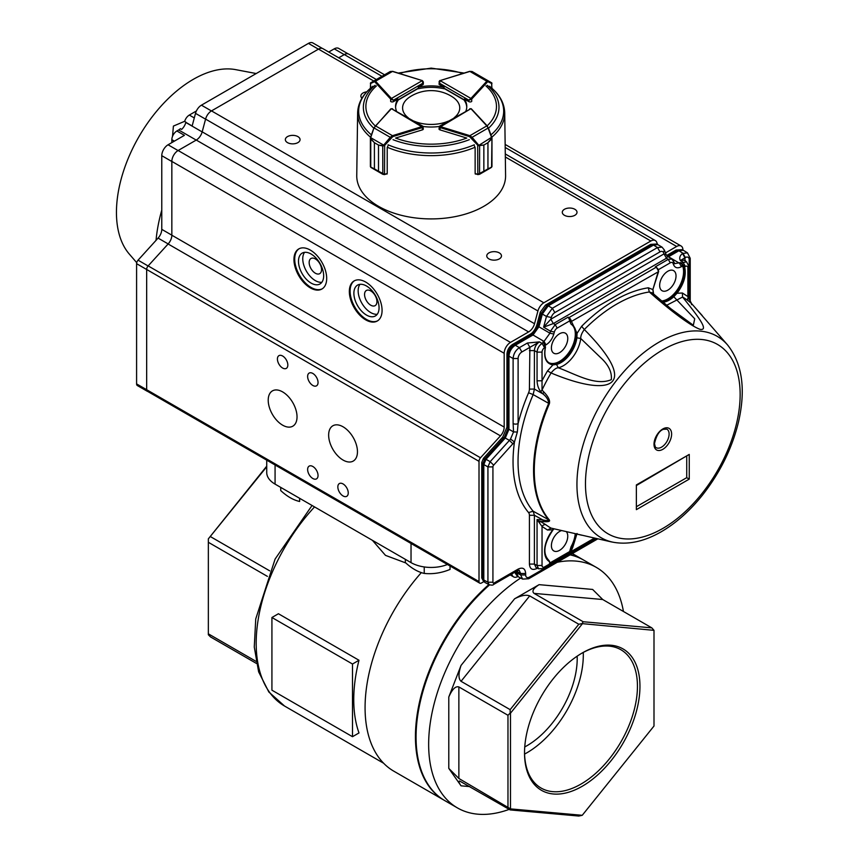 <?xml version="1.0" encoding="UTF-8"?>
<svg xmlns="http://www.w3.org/2000/svg" width="859" height="859" viewBox="0 0 859 859"><rect width="100%" height="100%" fill="white"/><g stroke="black" fill="none" stroke-linecap="round" stroke-linejoin="round"><path stroke-width="1.29" d="M405.835 562.967L385.487 555.365L372.419 540.332M352.491 664.018L271.927 617.503L278.434 613.745L358.998 660.26L352.491 664.018L352.491 736.7L358.998 732.942A137.086 79.146 -60 0 1 358.998 660.26M447.442 564.492A28.487 16.45 180 0 1 411.031 562.624L275.073 484.122A28.487 16.45 180 0 1 266.73 472.493L266.73 460.166M509.194 809.371A138.868 80.177 -60 0 1 457.418 807.9A138.868 80.177 -60 0 1 434.987 700.6A138.868 80.177 -60 0 1 520.661 578.043M557.233 562.269A138.868 80.177 -60 0 1 596.286 567.37A138.868 80.177 -60 0 1 623.441 611.479M457.418 807.9L444.822 800.631A138.868 80.177 -60 0 1 419.503 705.325A138.868 80.177 -60 0 1 489.544 584.904M570.075 554.86A138.868 80.177 -60 0 1 583.691 560.111L596.286 567.37M582.241 652.969A81.616 47.127 120 0 0 582.241 652.98A81.616 47.127 120 0 0 524.527 752.935A81.616 47.127 120 0 0 582.241 786.264A81.616 47.127 120 0 0 639.955 686.298A81.616 47.127 120 0 0 582.241 652.969L582.241 652.98M582.241 623.945L510.482 713.206L510.482 808.888L582.241 815.298L654 726.027L654 630.345L582.069 623.613L583.164 621.733L651.82 627.865L602.717 599.518L592.646 589.446L539.098 584.657L514.595 598.809C521.005 595.459 526.041 594.492 529.702 595.899L578.805 624.246L582.069 623.613M539.098 584.657C533.299 588.361 531.624 591.271 534.062 593.386L583.164 621.733M510.482 808.888L458.867 778.469L448.795 768.397L448.795 697.003L461.047 665.424C458.298 673.467 458.298 678.76 461.047 681.305L510.149 709.652L578.805 624.246M507.97 806.816L507.97 715.279L458.867 686.932C455.517 685.954 452.156 689.305 448.795 697.003M582.241 815.298L578.805 816.05L510.149 809.919L459.629 781.014C458.427 781.067 458.899 782.678 461.047 785.824L448.795 768.397M444.511 800.448A138.868 80.177 -60 0 1 444.2 800.266A138.868 80.177 -60 0 1 418.87 704.992A138.868 80.177 -60 0 1 488.868 584.582M570.355 554.699A138.868 80.177 -60 0 1 583.068 559.746A138.868 80.177 -60 0 1 583.379 559.928M444.2 800.266L393.841 771.199A138.868 80.177 -60 0 1 421.35 572.599M266.73 466.759L208.35 538.851L266.73 466.147M210.53 536.671L269.683 570.827M256.401 663.416L210.53 636.938L208.35 634.758L208.35 633.835L255.982 661.333M267.396 576.378L208.35 542.297L208.35 633.835M577.162 656.169A71.211 41.114 -60 0 1 526.846 745.784A71.211 41.114 -60 0 1 524.752 746.943M524.57 754.084A79.844 46.096 120 0 0 583.261 652.443M524.527 752.205A79.844 46.096 120 0 0 541.063 788.036A79.844 46.096 120 0 0 620.907 741.94A79.844 46.096 120 0 0 620.907 649.748A79.844 46.096 120 0 0 581.607 653.345M654 630.345L651.82 627.865M510.149 809.919L510.149 808.995M507.97 715.279L510.149 713.099L510.149 709.652M208.35 538.851L208.35 542.297M271.927 617.503L271.927 690.185L352.491 736.7M280.732 487.397L280.732 490.575C287.024 496.416 293.316 500.056 299.63 501.484L299.63 498.306M450.041 565.995L450.041 569.431C441.472 572.974 432.861 574.306 424.228 573.425L424.228 566.94M424.228 573.425C417.925 571.997 411.622 568.357 405.33 562.516L405.33 559.338M666.895 429.167A10.684 6.163 -60 0 1 666.895 441.505A10.684 6.163 -60 0 1 656.212 447.668C655.621 448.001 655.063 446.616 654.515 443.502C656.362 435.459 659.315 430.724 663.373 429.317L666.895 429.167M661.548 300.983A22.259 12.853 120 0 0 678.61 287.744A22.259 12.853 120 0 0 682.647 265.979L681.337 263.015L684.623 266.881C686.524 275.159 683.989 283.953 677.01 293.252L682.411 293.016L682.561 297.053C700.182 318.807 708.696 330.769 700.064 329.33C690.529 325.883 670.041 310.41 649.318 291.974L648.32 287.797L652.883 289.569L658.445 270.843A3.565 2.051 -120 0 0 656.061 267.31L568.937 317.605A3.565 2.051 60 0 1 571.332 321.148L577.055 333.346L581.629 326.302L584.303 329.512C641.426 387.259 610.728 397.91 551.07 372.978L547.527 370.884L552.928 364.892C545.959 363.647 543.414 357.784 545.325 347.304L543.661 342.505L544.917 343.933M682.411 293.016L687.898 296.58L691.602 303.656A132.93 76.752 120 0 0 688.36 300.886A3.565 2.899 127.9 0 1 688.156 297.321M544.015 521.628A3.565 2.674 -86.8 0 1 542.813 519.91C546.485 520.758 548.439 520.704 548.676 519.749A3.565 2.845 -40.4 0 0 549.384 520.017C550.265 521.381 548.482 521.918 544.015 521.628L540.257 521.413L545.723 524.645A132.93 76.752 120 0 0 551.07 528.124L611.05 541.836L551.07 528.124L547.527 530.035L542.04 526.47A3.565 2.899 127.1 0 1 545.723 524.645M691.602 303.656L691.559 304.655L691.602 303.656L694.029 306.362L727.573 344.953A116.233 67.109 120 0 0 613.755 384.08A116.233 67.109 120 0 0 590.509 528.865A116.233 67.109 120 0 0 613.627 542.319C628.713 544.907 644.626 541.363 661.333 531.71C676.044 523.12 689.659 511.051 702.179 495.482C719.982 472.933 732.115 448.366 738.547 421.78C745.934 389.234 742.283 363.625 727.573 344.953M544.015 392.166C548.439 396.718 550.232 400.562 549.384 403.719A3.565 0.58 -156.8 0 1 548.676 403.343C548.418 399.789 546.464 396.611 542.813 393.819L544.015 392.166L542.018 390.018L540.794 391.693C538.529 388.934 537.283 385.315 537.058 380.816L542.04 380.784L542.018 390.018A132.93 76.752 120 0 1 551.07 372.978C553.937 369.477 556.364 367.749 558.35 367.802C575.347 374.041 595.62 386.367 611.318 379.657C612.048 372.076 608.451 364.699 600.527 357.527L580.759 338.5L576.11 337.641L576.056 333.389L577.055 333.346L576.883 337.791A22.731 13.121 120 0 1 556.492 364.452L552.928 364.892L552.681 363.958L556.127 363.776L558.35 367.802A24.986 14.42 120 0 0 580.759 338.5C580.544 336.137 581.726 333.142 584.303 329.512A132.93 76.752 120 0 1 649.318 291.974L652.389 292.962L670.911 308.8L693.342 325.26L694.716 318.786L673.252 296.162L676.269 292.597L677.01 293.252L673.8 296.72A22.731 13.121 120 0 1 663.019 302.228M681.917 264.84L683.646 267.052A22.27 12.864 -60 0 1 676.269 292.597M571.031 324.122L569.657 320.912L571.031 324.122A22.259 12.853 120 0 1 570.677 349.688A22.259 12.853 120 0 1 548.708 362.616M576.035 533.901A22.27 12.864 -60 0 1 571.793 547.226L571.031 546.764A22.259 12.853 120 0 0 575.24 533.707M653.312 293.789L652.883 289.569L658.67 271.433L656.416 267.267L655.288 266.848L657.242 268.148A2.845 1.643 -120 0 1 658.466 270.424L658.445 270.843M577.055 533.482L572.652 547.698A6.421 3.704 120 0 0 571.439 551.392L571.332 552.101L569.657 551.564A2.845 1.643 60 0 1 569.12 552.831L570.677 553.035A3.565 2.051 60 0 1 568.991 552.917M659.658 285.424A11.575 6.679 -60 0 1 664.759 273.72A11.575 6.679 -60 0 1 673.703 270.714A11.575 6.679 -60 0 1 673.628 284.039A11.575 6.679 -60 0 1 662.128 290.761A11.575 6.679 -60 0 1 659.658 285.424M551.403 347.927A11.575 6.679 -60 0 1 556.492 336.234A11.575 6.679 -60 0 1 565.437 333.228A11.575 6.679 -60 0 1 565.372 346.542A11.575 6.679 -60 0 1 553.862 353.264A11.575 6.679 -60 0 1 551.403 347.927M566.339 531.678A11.575 6.679 -60 0 1 564.835 545.1A11.575 6.679 -60 0 1 553.862 550.963A11.575 6.679 -60 0 1 551.403 545.626A11.575 6.679 -60 0 1 561.561 530.594M636.369 509.645L689.251 479.118L689.251 454.411L636.369 484.938L636.369 509.645L636.369 484.938M636.895 485.238L689.251 454.411M686.728 456.462L686.728 477.668L689.251 479.118M688.36 300.886A132.93 76.752 120 0 0 682.561 297.053L666.648 305.289M581.779 535.221L577.849 534.319M542.04 526.47L537.058 519.555L537.058 565.48L542.04 565.458L542.04 526.47M537.777 520.822L540.257 521.413L539.269 522.573M683.646 267.052L685.385 266.44A3.565 2.051 -60 0 1 687.898 267.901L687.898 296.58L688.939 295.131C689.165 298.857 690.067 301.713 691.645 303.699L702.286 315.64M550.436 563.268L549.524 565.254A3.565 2.051 -120 0 0 550.179 564.32L550.232 563.633A6.421 3.704 120 0 0 549.03 561.335A22.989 13.272 -60 0 1 552.928 529.799L553.862 528.865M552.928 529.799L547.527 530.035M653.57 294.025L652.894 289.021M518.106 358.504L513.113 358.536L513.113 423.541A3.565 2.051 180 0 0 518.106 423.519A133.456 77.052 -60 0 1 528.586 392.778A7.13 4.112 120 0 0 529.412 389.106L529.874 347.347L521.885 351.965A5.337 3.082 120 0 0 518.106 358.504L518.106 423.519L517.343 432.034L514.466 441.977L493.667 465.138A1.782 1.031 -60 0 0 492.926 466.888L492.926 582.209A1.782 1.031 -60 0 0 494.193 582.928L518.106 569.12C522.691 566.994 525.214 568.443 525.665 573.479L520.672 573.511L519.147 570.226L517.376 570.752L518.106 569.12M538.163 520.371L537.058 519.555L542.813 519.91L534.405 515.271L529.412 515.303A7.13 4.112 120 0 0 528.586 512.576A133.456 77.052 -60 0 1 514.466 441.977L510.525 439.046L513.553 431.905L517.343 432.034M569.12 552.831L570.344 551.961L571.793 547.226L572.652 547.698M549.03 561.335L550.232 562.989M571.332 321.148L570.344 321.298A2.845 1.643 60 0 0 569.12 319.022L568.175 317.143L555.204 324.638L553.336 323.553L543.597 327.182L550.834 319.226L553.336 323.553L666.455 258.248L663.996 253.899L666.154 254.672L664.34 249.969L663.535 252.696L663.996 253.899L550.834 319.226L551.295 317.497L546.464 316.445L552.369 308.252L554.85 312.579A5.337 3.082 120 0 0 551.295 317.497M537.444 568.164L536.961 568.443C532.376 570.569 529.863 569.12 529.412 564.084L529.412 515.303M683.947 260.202L680.349 260.524C679.082 258.044 679.791 255.692 682.486 253.48L684.967 257.807L684.999 260.846M513.113 423.541L513.553 431.905L508.968 429.296L505.285 438.036L486.011 459.297L490.156 461.659L493.667 465.138M571.031 546.764L569.657 551.564L549.513 563.193M550.179 564.32L550.2 563.59L550.179 564.32M680.972 263.412L680.543 262.575L681.337 263.015L686.545 261.802L688.939 266.451L687.898 267.901M569.12 319.022A2.845 1.643 60 0 1 569.657 320.912L557.18 328.106A4.274 2.47 -60 0 0 554.334 332.036L553.808 334.044C552.348 338.876 549.739 342.483 546.002 344.867L545.572 345.114M550.232 563.633L544.563 566.908L543.822 568.54L538.614 568.798L537.058 565.48L534.405 564.062L535.919 567.337M525.665 574.939A5.337 3.082 120 0 0 529.434 577.119L528.704 578.751L522.605 579.095L520.672 574.961L525.665 574.939L525.665 573.479M682.486 253.48L687.468 252.836L690.217 258.291L689.176 259.74A5.337 3.082 120 0 0 685.396 257.56L682.926 253.222L678.921 250.753L683.302 250.27L687.468 252.836M512.941 443.878L509.43 440.399L510.525 439.046M529.874 347.347L527.405 343.02L539.441 341.882C536.37 343.933 534.685 346.843 534.405 350.601L537.058 352.136C537.38 348.443 539.055 345.533 542.093 343.407L539.441 341.882L529.874 347.347M537.788 324.401L537.895 326.195L531.989 334.398L530.25 334.237L512.501 344.491L514.23 344.642C510.353 347.251 508.26 350.88 507.937 355.54L506.939 354.112L506.939 427.267L508.968 429.296L508.968 356.141L513.113 358.536C513.489 353.897 515.583 350.268 519.405 347.627L521.885 351.965M666.831 255.767L679.448 263.208L681.434 266.677C677.687 268.62 675.088 268.019 673.628 264.873L674.261 262.682L674.938 263.616L680.543 262.575M546.002 344.867L544.015 341.399L549.932 333.206L553.808 334.044M522.605 579.095L518.288 576.765L516.527 572.738L515.497 572.094L517.236 576.11L514.67 572.309M516.495 571.256L516.527 572.738L520.672 574.961L520.672 573.511L516.527 571.235M492.926 466.888L487.933 466.909L483.8 464.547L483.8 580.008L482.758 579.363L484.852 582.423L483.8 580.008L487.933 582.23L492.926 582.209M682.207 249.679L676.119 250.023L682.196 249.679L683.302 250.27M668.323 256.852L678.921 250.753L677.858 250.173L667.336 256.24M656.802 244.02L650.692 244.353L656.791 244.02L662.042 247.145L664.351 250.001M650.692 244.353L545.476 305.095L547.215 305.246L541.299 313.449L540.279 312.15M542.92 342.032L544.015 341.399L533.02 334.989L515.271 345.243C511.449 347.884 509.355 351.514 508.968 356.141L507.937 355.54L507.937 428.695L504.254 437.435L502.826 438.047M527.405 343.02L519.405 347.627L514.23 344.642L531.989 334.398L533.02 334.989L538.937 326.785L542.34 314.04L548.257 305.847L547.215 305.246L652.432 244.504L653.495 245.083L657.876 244.6M663.535 252.696A5.337 3.082 120 0 0 659.991 251.88L657.511 247.542L662.042 247.145M483.542 459.307L484.97 458.695L482.758 463.946L481.759 462.518L481.759 577.935L482.758 579.363L482.758 463.946L483.8 464.547L486.011 459.297L484.97 458.695L504.254 437.435L509.43 440.399L490.156 461.659L487.933 466.909L487.933 582.23L489.104 584.711L484.852 582.423M653.495 245.083L548.257 305.847L552.369 308.252L657.511 247.542L653.495 245.083M685.385 266.44L682.905 262.113L680.349 260.524L685.396 257.56M657.779 270.037L670.245 262.822L668.27 259.354L671.888 259.042L667.615 256.422L666.455 258.248L668.27 259.354L655.288 266.848M439.024 83.871A1.782 1.031 0 0 0 439.013 83.967A1.782 1.031 0 0 0 439.54 84.697L444.049 87.296A35.606 20.562 0 0 0 418.29 87.296L422.811 84.697A1.782 1.031 0 0 0 423.326 83.967A1.782 1.031 0 0 0 423.326 83.871M491.81 137.204A73.541 42.456 180 0 0 504.716 112.83L505.586 175.601A74.422 42.961 180 0 1 483.8 206.332A74.422 42.961 180 0 1 402.42 215.577A74.422 42.961 180 0 1 356.753 175.601L357.634 112.83A73.541 42.456 180 0 0 370.53 137.204M475.693 173.969A73.917 42.671 180 0 1 475.338 174.119L475.338 173.582M386.657 173.969A73.917 42.671 180 0 0 387.012 174.119L387.012 173.582M422.36 80.596L423.326 81.906L422.8 83.248L422.295 80.628L391.457 98.431L393.476 100.181L390.952 99.311A1.782 1.031 180 0 1 390.641 99.064L390.641 101.405A1.782 1.031 0 0 0 393.465 101.641L397.975 99.032A35.606 20.562 0 0 0 395.569 106.462A35.606 20.562 0 0 0 396.428 110.951M465.922 110.951A35.606 20.562 0 0 0 466.781 106.462A35.606 20.562 0 0 0 464.365 99.032L468.885 101.641A1.782 1.031 0 0 0 471.72 101.394L471.709 99.064A1.782 1.031 180 0 1 471.398 99.311L468.874 100.181L470.893 98.431L440.055 80.628L439.55 83.248L439.024 81.906L439.69 80.596L439.024 84.064M439.024 128.871A1.782 1.031 0 0 0 439.013 128.968A1.782 1.031 0 0 0 439.969 129.87L466.77 138.063A65.284 37.689 180 0 1 395.569 138.063L422.381 129.87A1.782 1.031 0 0 0 423.326 128.968A1.782 1.031 0 0 0 423.326 128.871M423.208 126.498A35.606 20.562 0 0 0 439.142 126.498M395.591 107.192A35.606 20.562 0 0 1 397.975 100.482L397.975 99.032M444.049 87.296L444.049 88.756A35.606 20.562 0 0 0 418.29 88.756L418.29 87.296M466.759 107.192A35.606 20.562 0 0 0 464.365 100.482L464.365 99.032M491.767 88.133L491.767 83.527L486.806 81.208L488.148 80.789L491.606 82.775A0.709 0.709 -60 0 1 491.949 83.452L491.767 83.527A0.709 0.655 -60 0 0 491.488 82.711L491.971 88.316M488.427 81.594A0.709 0.655 -60 0 0 488.148 80.789L472.096 71.512L469.551 71.544M392.788 71.544L390.254 71.512L370.744 82.775A0.709 0.709 60 0 0 370.401 83.452L370.852 82.711A0.709 0.655 60 0 0 370.583 83.527L370.379 88.316M370.852 82.711L374.191 80.789L375.544 81.208L370.583 83.527L370.583 88.133M374.191 80.789A0.709 0.655 60 0 0 373.923 81.594M474.458 146.041L475.134 147.684L475.134 173.518L477.69 174.302A1.782 1.031 0 0 0 477.819 174.334L483.842 171.231L483.842 145.064L478.248 145.729L469.551 136.624L439.969 127.54A1.782 1.031 180 0 1 439.55 127.357L470.893 108.685L439.378 126.273L439.024 129.065M478.248 145.729L491.799 137.182L491.584 139.072L487.955 142.691L487.955 168.858L491.584 167.108L491.831 166.249L491.391 167.462L487.933 168.869L487.933 142.701L491.949 137.794L491.584 167.108M475.467 173.733L477.808 174.613L477.69 145.354L483.864 145.053L483.864 171.22L478.098 174.538L479.505 174.323M479.623 145.59L479.537 174.313L480.224 173.915L479.558 174.291M469.551 136.624L469.884 135.679L472.096 137.311L488.148 128.034L486.806 125.908L488.427 128.055L491.745 137.172M471.408 137.88L472.096 137.311L478.377 144.784M491.337 167.484L491.971 166.603L491.971 138.084L488.427 128.055M491.488 137.215L487.332 126.005L471.709 109.222M423.326 129.065L422.961 126.273L391.457 108.685L422.8 127.357A1.782 1.031 180 0 1 422.381 127.54L422.381 129.87M370.895 138.761L370.852 137.215L370.895 138.761L374.417 142.701L370.766 139.072L370.744 137.676L383.629 145.117L384.091 145.729L382.706 145.966L378.508 145.064L382.727 145.59L383.973 144.784L384.66 145.354L384.091 145.729M370.766 139.072L370.766 167.108L370.519 166.249L370.766 167.108L374.395 168.858L371.013 167.484L382.781 174.291M384.467 174.613L382.846 174.323L378.486 171.22L384.521 174.334A1.782 1.031 0 0 0 384.66 174.302L387.216 173.518L387.216 147.684L387.881 146.041M370.605 137.172L373.923 128.055L375.544 125.908L374.191 128.034L390.254 137.311L392.466 135.679L392.799 136.624L384.66 145.354L384.531 174.613L386.872 173.733M373.923 128.055L370.852 137.215M382.846 174.323L384.521 174.334M382.115 173.915L382.813 174.313L382.727 145.59M383.973 144.784L390.254 137.311L390.942 137.88M414.113 121.162A28.583 16.504 0 0 0 448.237 121.162M454.11 117.769A28.583 16.504 0 0 0 452.586 96.992A39.17 39.17 0 0 0 409.764 96.981M409.764 96.992A28.583 16.504 0 0 0 408.24 117.769M256.207 73.541L235.763 69.654A108.599 62.696 120 0 0 138.943 136.688A108.599 62.696 120 0 0 129.29 254.06L136.721 262.671M156.037 240.359A129.967 75.034 -60 0 1 161.771 210.122M172.519 136.388L173.411 126.08L184.696 121.28M196.389 110.983L189.324 115.063A7.119 4.112 120 0 0 184.642 121.452L185.898 122.171A7.119 4.112 120 0 0 185.855 122.343L185.812 122.483A8.901 5.143 -60 0 1 181.636 129.398L180.369 128.678A8.901 5.143 120 0 1 178.64 129.956L196.196 140.081M178.06 150.55L168.063 144.784L184.427 135.335L176.879 130.976A7.119 4.112 120 0 0 171.843 139.695L171.843 142.605M176.879 130.976L178.64 129.956M348.163 53.87L338.693 48.405A8.901 5.143 120 0 0 334.237 48.845L328.729 52.023M168.063 144.784A8.901 5.143 120 0 0 161.771 155.683L161.771 229.353A8.901 5.143 -60 0 1 158.077 238.104L138.063 260.17A3.565 2.051 120 0 0 136.592 263.67L136.592 383.909A3.565 2.051 120 0 0 137.333 385.541L147.404 391.35A3.565 2.051 -60 0 1 146.664 389.718L146.664 269.468A3.565 2.051 120 0 1 148.145 265.903L168.128 243.988A8.901 5.143 120 0 0 171.843 235.216L171.843 161.417A8.901 5.143 -60 0 1 178.135 150.508L196.271 140.049A8.901 5.143 120 0 0 202.187 131.846L205.58 119.1A8.901 5.143 -60 0 1 211.497 110.897L318.496 49.124A8.901 5.143 -60 0 1 322.952 48.684L376.371 79.522M136.592 263.67L146.664 269.49L146.664 389.718L479.011 581.575L479.011 461.347A3.565 2.051 -60 0 1 480.492 457.783L500.475 435.867A8.901 5.143 120 0 0 504.19 427.095L504.19 353.296A8.901 5.143 -60 0 1 510.482 342.397L528.618 331.928A8.901 5.143 120 0 0 534.534 323.725L537.927 310.979A8.901 5.143 -60 0 1 543.844 302.776L650.854 241.003A8.901 5.143 -60 0 1 655.299 240.563A8.901 5.143 -60 0 1 656.759 242.367L657.554 244.428M161.771 155.683L171.843 161.503L171.843 235.173A8.901 5.143 -60 0 1 168.149 243.913L161.116 251.676M171.843 161.503A8.901 5.143 -60 0 1 171.843 161.417L504.19 353.296M185.855 122.343L192.148 125.983L195.508 113.367A8.901 5.143 -60 0 1 201.425 105.174L308.435 43.39A8.901 5.143 -60 0 1 312.88 42.95L322.35 48.415M370.744 290.911A8.751 5.057 60 0 1 376.467 298.621A8.751 5.057 60 0 1 375.125 305.643A8.751 5.057 60 0 1 366.374 300.586A8.751 5.057 60 0 1 366.374 290.471A8.751 5.057 60 0 1 370.744 290.911M315.36 258.935A8.751 5.057 60 0 1 321.073 266.644A8.751 5.057 60 0 1 319.731 273.656A8.751 5.057 60 0 1 310.979 268.609A8.751 5.057 60 0 1 310.979 258.495A8.751 5.057 60 0 1 315.36 258.935M366.471 285.993A17.803 10.276 60 0 1 378.1 301.681A17.803 10.276 60 0 1 375.372 315.951A17.803 10.276 60 0 1 357.569 305.664A17.803 10.276 60 0 1 357.569 285.113A17.803 10.276 60 0 1 366.471 285.993M359.964 284.329A17.803 10.276 -120 0 0 361.843 303.195A17.803 10.276 -120 0 0 377.251 314.254M311.076 254.017A17.803 10.276 60 0 1 322.705 269.705A17.803 10.276 60 0 1 319.978 283.964A17.803 10.276 60 0 1 302.175 273.688A17.803 10.276 60 0 1 302.175 253.126A17.803 10.276 60 0 1 311.076 254.017M304.569 252.342A17.803 10.276 -120 0 0 306.448 271.219A17.803 10.276 -120 0 0 321.857 282.278M499.326 252.9A7.355 4.252 180 0 1 501.473 255.896A7.355 4.252 180 0 1 494.118 260.148A7.355 4.252 180 0 1 486.763 255.896A7.355 4.252 180 0 1 491.305 251.977A7.355 4.252 180 0 1 499.326 252.9M574.854 209.285A7.355 4.252 180 0 1 577.012 212.291A7.355 4.252 180 0 1 569.657 216.543A7.355 4.252 180 0 1 562.291 212.291A7.355 4.252 180 0 1 566.833 208.361A7.355 4.252 180 0 1 574.854 209.285M361.95 98.216A7.355 4.252 180 0 1 360.866 96.004A7.355 4.252 180 0 1 366.75 91.838M297.901 136.602A7.355 4.252 180 0 1 300.059 139.609A7.355 4.252 180 0 1 292.694 143.861A7.355 4.252 180 0 1 285.338 139.609A7.355 4.252 180 0 1 289.88 135.69A7.355 4.252 180 0 1 297.901 136.602M365.709 282.063A23.139 13.357 60 0 1 380.827 302.465A23.139 13.357 60 0 1 377.284 321.008A23.139 13.357 60 0 1 354.133 307.651A23.139 13.357 60 0 1 354.133 280.925A23.139 13.357 60 0 1 365.709 282.063M354.52 280.71A23.139 13.357 -120 0 0 354.896 307.211A23.139 13.357 -120 0 0 377.659 320.783M310.324 250.087A23.139 13.357 60 0 1 325.443 270.478A23.139 13.357 60 0 1 321.889 289.032A23.139 13.357 60 0 1 298.749 275.664A23.139 13.357 60 0 1 298.749 248.938A23.139 13.357 60 0 1 310.324 250.087M299.136 248.734A23.139 13.357 -120 0 0 299.501 275.234A23.139 13.357 -120 0 0 322.265 288.796M479.011 461.347L146.664 269.468M357.462 451.737A20.38 11.768 -120 0 0 348.561 431.239A20.38 11.768 -120 0 0 332.863 425.774A20.38 11.768 -120 0 0 332.863 449.3A20.38 11.768 -120 0 0 353.242 461.068A20.38 11.768 -120 0 0 357.462 451.737M297.031 416.851A20.38 11.768 -120 0 0 288.141 396.353A20.38 11.768 -120 0 0 272.432 390.888A20.38 11.768 -120 0 0 272.432 414.414A20.38 11.768 -120 0 0 292.812 426.182A20.38 11.768 -120 0 0 297.031 416.851M348.249 492.948A7.355 4.252 -120 0 0 345.039 485.539A7.355 4.252 -120 0 0 339.369 483.563A7.355 4.252 -120 0 0 339.369 492.067A7.355 4.252 -120 0 0 346.735 496.309A7.355 4.252 -120 0 0 348.249 492.948M287.829 365.021A7.355 4.252 -120 0 0 284.619 357.612A7.355 4.252 -120 0 0 278.939 355.647A7.355 4.252 -120 0 0 278.939 364.141A7.355 4.252 -120 0 0 286.305 368.393A7.355 4.252 -120 0 0 287.829 365.021M318.045 382.47A7.355 4.252 -120 0 0 314.823 375.061A7.355 4.252 -120 0 0 309.154 373.085A7.355 4.252 -120 0 0 309.154 381.589A7.355 4.252 -120 0 0 316.52 385.831A7.355 4.252 -120 0 0 318.045 382.47M318.045 475.499A7.355 4.252 -120 0 0 314.823 468.091A7.355 4.252 -120 0 0 309.154 466.126A7.355 4.252 -120 0 0 309.154 474.619A7.355 4.252 -120 0 0 316.52 478.871A7.355 4.252 -120 0 0 318.045 475.499M483.714 581.715L481.534 582.971A3.565 2.051 -60 0 1 479.752 583.154L147.404 391.264A3.565 2.051 -60 0 1 146.664 389.696L136.592 383.909M338.736 57.789L344.309 54.568A8.901 5.143 -60 0 1 348.765 54.128L384.564 74.797M517.891 576.518A8.901 5.143 -60 0 1 513.585 576.872A8.901 5.143 -60 0 1 511.835 573.952M665.467 252.879A8.901 5.143 120 0 0 666.079 252.557L676.656 246.458A8.901 5.143 -60 0 1 681.112 246.007A8.901 5.143 -60 0 1 682.948 250.076M479.752 583.154A3.565 2.051 -60 0 1 479.011 581.575M314.544 506.917A137.086 79.146 120 0 0 284.576 706.055L268.846 692.01L258.634 671.835L254.275 647.02L255.746 618.92L275.105 559.059L312.053 505.479M275.073 464.977L275.073 484.122M411.031 543.479L411.031 562.624M534.062 593.386L602.717 599.518M461.047 681.305L529.702 595.899M458.867 778.469L458.867 686.932M469.776 786.608L461.047 785.824M461.047 665.424L514.595 598.809M654 444.232A12.466 7.194 120 0 0 662.815 449.321A12.466 7.194 120 0 0 671.62 434.053A12.466 7.194 120 0 0 662.815 428.963A12.466 7.194 120 0 0 654 444.232M662.815 528.446A109.372 63.147 -60 0 1 595.835 433.161A109.372 63.147 -60 0 1 729.785 355.819A109.372 63.147 -60 0 1 662.815 528.446M529.412 389.106L534.405 389.073L533.16 394.592L548.676 403.343A129.526 74.787 120 0 0 548.676 519.749L533.16 511.202L534.405 515.271L534.405 564.062L529.412 564.084M549.384 403.719A129.398 74.712 120 0 0 549.384 520.017M528.586 392.778L533.16 394.592A129.902 75.001 120 0 0 533.16 511.202L528.586 512.576M673.252 296.162A22.28 12.864 -60 0 1 662.257 301.584M572.652 324.219L571.793 324.541A22.27 12.864 -60 0 1 576.056 333.389M576.11 337.641A22.28 12.864 -60 0 1 556.127 363.776M552.681 363.958A22.27 12.864 -60 0 1 549.073 362.852L549.073 362.852C545.154 360.265 543.962 355.046 545.508 347.176L544.037 342.473M636.895 506.434L686.728 477.668M581.629 326.302A136.366 78.727 -60 0 1 648.32 287.797M529.412 350.622L534.405 350.601L534.405 389.073L542.813 393.819L540.805 391.693M543.661 342.505L542.093 343.407L544.563 347.745A3.565 2.051 -60 0 0 542.04 352.104L542.04 380.784A136.366 78.727 -60 0 1 547.527 370.884M658.499 271.659L570.44 321.985M544.563 347.745L545.325 347.304M570.44 551.328L571.439 551.392L594.374 538.153M544.563 566.908A3.565 2.051 -60 0 1 542.04 565.458M542.04 352.104L537.058 352.136L537.058 380.816M571.332 552.101A3.565 2.051 60 0 1 570.677 553.035L595.867 538.496M568.175 317.143L568.583 317.98M685.428 260.556L685.428 261.115M529.434 577.119L596.2 538.572M689.176 297.697L689.176 259.74M681.434 266.677L682.647 265.979M670.245 262.822A4.274 2.47 -60 0 1 673.091 263.477L673.628 264.873M554.334 332.036L550.469 331.198L555.204 324.638L557.18 328.106M528.704 578.751L597.692 538.915M494.193 582.928L493.453 584.56L517.376 570.752M673.671 261.157L673.091 263.477M549.932 333.206L550.469 331.198L543.597 327.182L546.464 316.445L541.299 313.449L537.895 326.195L549.932 333.206M659.991 251.88L554.85 312.579M506.939 427.267L502.698 437.113L483.424 458.373L481.759 462.507M469.304 139.684A67.807 39.149 180 0 1 393.046 139.684M373.815 128.195A67.807 39.149 180 0 1 375.104 85.299M487.246 85.299A67.807 39.149 180 0 1 488.535 128.195M489.437 86.233A72.5 41.855 180 0 1 490.951 134.842M371.399 134.842A72.5 41.855 180 0 1 372.913 86.233M474.329 144.784A72.5 41.855 180 0 1 388.021 144.784M475.07 147.243A73.541 42.456 180 0 1 387.269 147.243M375.168 125.844A65.284 37.689 180 0 1 376.446 85.911M399.607 73.466A65.284 37.689 180 0 1 462.733 73.466M485.904 85.911A65.284 37.689 180 0 1 487.182 125.844M439.54 129.688L439.54 128.238M422.811 129.688L422.811 128.238M439.55 84.697L439.55 83.248L468.874 100.181L468.874 101.63M444.049 88.176L464.365 99.902M487.44 81.981L471.709 99.064L471.076 98.291L486.806 81.208L469.884 71.437L440.302 80.521A1.063 0.612 0 0 0 440.055 80.628L439.98 80.596M471.398 99.311L470.893 98.431A1.063 0.612 0 0 0 471.076 98.291M488.148 80.789L491.488 82.711M440.302 80.521L469.669 71.34L472.096 71.512M393.476 101.63L393.476 100.181L422.8 83.248L422.8 84.697M397.975 99.902L418.29 88.176M423.326 84.064L423.326 81.906L422.295 80.628A1.063 0.612 -0 0 0 422.037 80.521L392.466 71.437L375.544 81.208L391.274 98.291L390.641 99.064L374.911 81.981M391.274 98.291A1.063 0.612 -0 0 0 391.457 98.431L390.952 99.311M390.254 71.512L392.67 71.34L422.037 80.521M439.55 127.357L440.055 126.488A1.063 0.612 0 0 0 440.302 126.595L439.969 129.87M440.302 126.595L469.884 135.679L486.806 125.908L471.076 108.835A1.063 0.612 0 0 0 470.893 108.685L471.366 108.803M483.842 171.231L487.955 168.858M483.842 145.064L487.955 142.691M471.076 108.835L469.776 108.728M374.395 142.691L374.417 168.869L374.395 142.691L378.486 145.053L378.508 171.231L378.508 145.064M390.974 108.803L391.457 108.685A1.063 0.612 0 0 0 391.274 108.835L375.544 125.908L392.466 135.679L422.037 126.595L422.381 127.54L392.799 136.624M422.037 126.595A1.063 0.612 0 0 0 422.295 126.488L422.8 127.357M374.395 168.858L378.508 171.231M390.641 109.222L391.274 108.835M174.356 141.144L171.843 139.695M194.295 117.93L189.324 115.063M334.237 48.845L344.234 54.611M158.077 238.104L168.149 243.913M148.092 265.968L138.063 260.17M161.771 229.353L171.843 235.173M202.166 131.921L185.812 122.483M195.508 113.367L205.559 119.165M211.421 110.94L201.425 105.174M308.435 43.39L318.431 49.167M148.145 265.903L480.492 457.783M344.309 54.568L381.954 76.301M505.199 147.458L676.656 246.458M665.134 252.009L666.079 252.557M318.496 49.124L373.772 81.025M505.328 156.982L650.854 241.003M211.497 110.897L543.844 302.776M205.58 119.1L537.927 310.979M202.187 131.846L534.534 323.725M528.618 331.928L196.271 140.049M178.135 150.508L510.482 342.397M171.843 235.216L504.19 427.095M500.475 435.867L168.128 243.988M383.651 763.254L284.576 706.055M583.068 559.746L572.341 553.55M613.627 542.319L611.071 541.836M548.321 362.391L549.073 362.852M569.066 552.874L550.447 563.622M688.939 266.44L688.939 295.131M550.404 563.268L548.901 560.444C542.416 553.808 543.768 543.64 552.981 529.96L553.969 528.886M549.524 565.254L543.822 568.54M690.217 301.284L690.217 258.291M674.272 262.682L671.899 259.042M538.614 568.787L535.919 567.348M676.119 250.023L666.616 255.51M530.25 334.237C532.988 332.691 535.189 329.588 536.864 324.938L540.268 312.182L545.476 305.095M506.939 354.112C507.272 350.043 509.129 346.832 512.501 344.491M518.288 576.765L517.247 576.11M483.8 581.768L481.759 577.935M667.615 256.422L666.154 254.672M493.453 584.56C493.141 585.237 491.692 585.29 489.115 584.711M683.957 260.202L686.545 261.802M504.716 112.83C504.34 102.769 499.294 93.932 489.576 86.34M372.763 86.34C363.056 93.932 358.01 102.769 357.634 112.83M398.286 73.058L431.175 68.119L464.064 73.058M444.049 88.413L464.365 100.149M397.975 100.149L418.29 88.413M480.235 173.915L490.822 167.795M392.574 108.728L390.748 108.932L373.88 128.002L370.39 137.794L370.379 166.603L370.948 167.462M370.959 167.462L371.517 167.795M513.585 576.872L510.182 574.907M681.112 246.007L505.156 144.43M655.299 240.563L505.285 153.954"/></g></svg>
